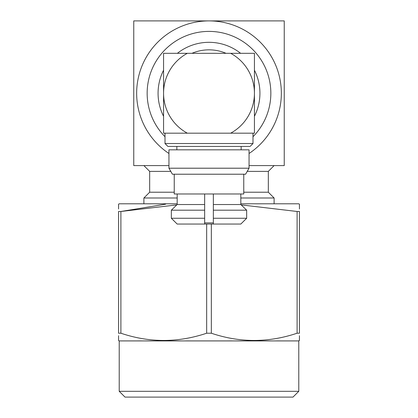 <?xml version="1.0" encoding="UTF-8"?>
<svg xmlns="http://www.w3.org/2000/svg" width="418" height="418" viewBox="0 0 418 418"><rect width="100%" height="100%" fill="white"/><g stroke="black" fill="none" stroke-linecap="round" stroke-linejoin="round"><path stroke-width="0.63" d="M298.781 391.311L292.992 397.1L125.008 397.1L119.219 391.311L298.781 391.311L298.781 340.916L299.434 340.21M298.781 340.916L119.219 340.916L118.566 340.539L118.566 335.717M299.434 335.717L299.434 340.539M119.219 391.311L119.219 340.916M240.825 203.791L298.781 203.791L299.434 204.167L299.434 208.99M176.809 204.893L120.896 211.482L165.638 204.183M118.566 208.99L118.566 204.167L119.219 203.791L177.175 203.791M174.243 192.217L149.675 192.217L149.675 171.38L170.779 171.38M247.221 171.38L268.325 171.38L274.114 165.591L249.055 165.591L284.24 165.591L284.24 20.9L133.76 20.9L133.76 165.591L168.945 165.591M149.675 171.38L143.886 165.591L147.073 165.591M243.757 192.217L268.325 192.217L268.325 171.38M149.675 192.217L143.886 198.001L177.175 198.001M240.825 198.001L274.114 198.001L268.325 192.217M274.114 203.791L274.114 198.001M143.886 203.791L143.886 198.001M120.896 333.219L120.896 211.482L118.566 211.482L118.566 333.219L120.896 333.219C149.383 342.838 177.974 342.838 206.67 333.219L211.33 333.219C239.812 342.838 268.403 342.838 297.104 333.219L299.434 333.219L299.434 211.482L297.104 211.482L241.186 204.888M206.67 224.048L206.67 333.219M297.104 211.482L297.104 333.219M211.33 333.219L211.33 224.048M209 20.9A72.345 72.345 0 0 0 168.945 153.49A72.345 72.345 0 0 1 209 20.9A72.345 72.345 0 0 1 249.055 153.49M177.389 53.311A50.933 50.933 0 0 1 240.611 53.311M254.431 70.229A50.933 50.933 0 0 1 254.431 116.267M163.569 116.267A50.933 50.933 0 0 1 163.569 70.229M246.662 218.259L246.662 210.191L213.342 210.191L213.342 218.259L246.662 218.259L240.825 224.048L177.175 224.048L171.338 218.259L204.658 218.259L204.658 224.048L209 224.048L204.658 224.048L204.658 210.191L171.338 210.191L171.338 218.259M250.1 146.42L167.9 146.42L165.005 143.526L252.994 143.526L250.1 146.42M213.342 224.048L209 224.048L213.342 224.048L213.342 218.259L213.342 224.048M249.055 149.832L168.945 149.832L168.945 168.208L249.055 168.208L249.055 149.832M249.055 168.208L245.58 174.217L172.42 174.217L168.945 168.208M243.757 174.217L243.757 193.983L174.243 193.983L174.243 174.217M165.005 143.526L165.005 133.18L230.663 133.18A45.431 45.431 0 0 0 254.431 93.245L254.431 53.311L230.663 53.311A45.431 45.431 0 0 1 254.431 93.245L254.431 133.18L230.663 133.18L252.994 133.18L252.994 143.526M246.662 210.191L240.825 204.538L213.342 204.538L213.342 210.191M213.342 193.983L213.342 204.538M240.825 204.538L240.825 193.983M204.658 210.191L204.658 204.538L177.175 204.538L171.338 210.191L177.175 204.538L177.175 193.983M204.658 204.538L204.658 193.983M177.175 224.048L180.095 224.048M237.905 224.048L240.825 224.048M163.569 53.311L163.569 133.18L187.337 133.18A45.431 45.431 0 0 1 187.337 53.311L163.569 53.311M187.337 53.311L230.663 53.311M191.987 53.311A43.409 43.409 0 0 1 226.013 53.311M252.994 136.712A61.848 61.848 0 0 0 209 31.397A61.848 61.848 0 0 0 165.005 136.712M204.658 222.888L213.342 222.888M241.149 146.42L241.149 149.832M176.851 146.42L176.851 149.832"/></g></svg>
